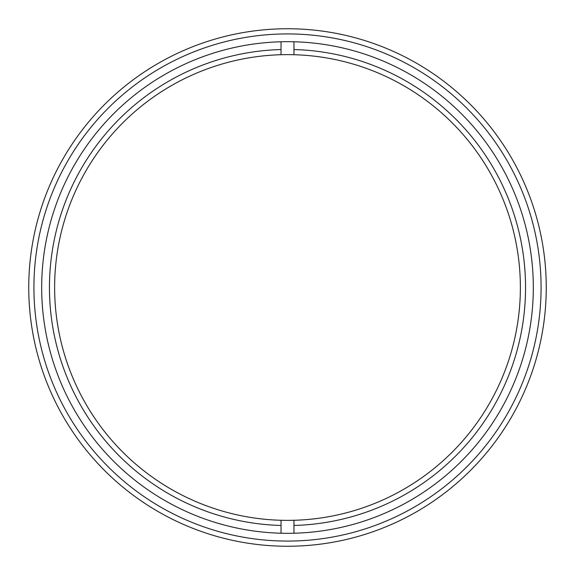 <?xml version="1.0" encoding="UTF-8"?>
<svg xmlns="http://www.w3.org/2000/svg" width="575" height="575" viewBox="0 0 575 575"><rect width="100%" height="100%" fill="white"/><g stroke="black" fill="none" stroke-linecap="round" stroke-linejoin="round"><path stroke-width="0.86" d="M281.031 520.282L281.031 525.464A238.05 238.05 0 0 1 49.45 287.5A238.05 238.05 0 0 1 281.031 49.536L281.031 54.718A232.875 232.875 0 0 0 54.625 287.5A232.875 232.875 0 0 0 293.969 520.282A232.875 232.875 0 0 0 520.375 287.5A232.875 232.875 0 0 0 281.031 54.718M293.969 54.718L293.969 49.536A238.05 238.05 0 0 1 525.55 287.5A238.05 238.05 0 0 1 293.969 525.464L293.969 520.282M281.031 525.464L281.031 533.226M281.031 41.774L281.031 49.536M293.969 41.774L293.969 49.536M293.969 525.464L293.969 533.226M546.25 287.5A258.75 258.75 0 0 1 287.5 546.25A258.75 258.75 0 0 1 28.75 287.5A258.75 258.75 0 0 1 287.5 28.75A258.75 258.75 0 0 1 546.25 287.5A258.75 258.75 0 0 0 287.5 28.75A258.75 258.75 0 0 0 28.75 287.5M41.688 287.5A245.812 245.812 0 0 1 287.5 41.688A245.812 245.812 0 0 1 533.312 287.5A245.812 245.812 0 0 1 287.5 533.312A245.812 245.812 0 0 1 41.688 287.5M541.075 287.5A253.575 253.575 0 0 1 287.5 541.075A253.575 253.575 0 0 1 33.925 287.5A253.575 253.575 0 0 1 287.5 33.925A253.575 253.575 0 0 1 541.075 287.5"/></g></svg>
